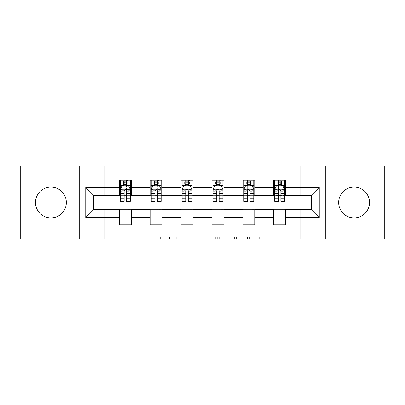 <?xml version="1.0" encoding="UTF-8"?>
<svg xmlns="http://www.w3.org/2000/svg" width="405" height="405" viewBox="0 0 405 405"><rect width="100%" height="100%" fill="white"/><g stroke="black" fill="none" stroke-linecap="round" stroke-linejoin="round"><path stroke-width="0.3" stroke-dasharray="2.02 1.52" d="M170.839 239.107L148.843 239.107L170.839 239.107L170.839 237.127L160.593 237.127L160.593 239.107L160.593 237.127L170.839 237.127L170.839 239.107L170.839 237.127L160.593 237.127L160.593 239.107L160.593 237.127L170.839 237.127L148.843 237.127L170.839 237.127M354.076 187.064A15.436 15.436 0 0 0 338.646 202.5A15.436 15.436 0 0 0 354.076 217.936A15.436 15.436 0 0 0 369.512 202.5A15.436 15.436 0 0 0 354.076 187.064M50.924 187.064A15.436 15.436 0 0 0 35.488 202.5A15.436 15.436 0 0 0 50.924 217.936A15.436 15.436 0 0 0 66.354 202.5A15.436 15.436 0 0 0 50.924 187.064M259.266 239.107L236.348 239.107L259.266 239.107L259.266 237.127L249.455 237.127L261.21 237.127L261.21 239.107L261.21 237.127L236.348 237.127L261.21 237.127L261.21 239.107L261.21 237.127L259.266 237.127L259.266 239.107M247.516 239.107L237.122 239.107L247.516 239.107L247.516 237.127L249.455 237.127L247.516 237.127L247.516 239.107L247.516 237.127L237.122 237.127L237.122 239.107L237.122 237.127L247.516 237.127L247.516 239.107M234.404 239.107L236.348 239.107L234.404 239.107L234.404 237.127L236.348 237.127L234.404 237.127L234.404 239.107M146.899 239.107L148.843 239.107L146.899 239.107L146.899 237.127L148.843 237.127L146.899 237.127L146.899 239.107M20.25 239.107L104.348 239.107L104.348 209.425L300.652 209.425L300.652 239.107L104.348 239.107L104.348 209.425L300.652 209.425L300.652 239.107L384.75 239.107L384.75 165.893L300.652 165.893L300.652 195.575L104.348 195.575L104.348 165.893L300.652 165.893L300.652 195.575L104.348 195.575L104.348 165.893L20.25 165.893L20.25 239.107M200.799 239.107L198.86 239.107L200.799 239.107L200.799 237.127L200.799 239.107M175.937 239.107L198.86 239.107L173.998 239.107L175.937 239.107L175.937 237.127L200.799 237.127L173.998 237.127L173.998 239.107L173.998 237.127L175.937 237.127L175.937 239.107M206.14 239.107L231.002 239.107L204.201 239.107L206.14 239.107L206.14 237.127L231.002 237.127L231.002 239.107L231.002 237.127L219.252 237.127L219.252 239.107M119.389 219.814L131.26 219.814L131.26 224.76L119.389 224.76L119.389 209.623L93.666 209.623L93.666 195.377L131.26 195.18L131.26 185.186L119.389 185.186L119.389 180.24L131.26 180.24L131.26 185.186M150.26 219.814L162.132 219.814L162.132 224.76L150.26 224.76L150.26 209.623L119.389 209.82M181.131 219.814L193.003 219.814L193.003 224.76L181.131 224.76L181.131 209.623L150.26 209.82M211.997 219.814L223.869 219.814L223.869 224.76L211.997 224.76L211.997 209.623L181.131 209.82M242.868 219.814L254.74 219.814L254.74 224.76L242.868 224.76L242.868 209.623L211.997 209.82M273.74 219.814L285.611 219.814L285.611 224.76L273.74 224.76L273.74 209.623L242.868 209.82M150.26 180.24L162.132 180.24L162.132 185.186L150.26 185.186L150.26 180.24M181.131 180.24L193.003 180.24L193.003 185.186L181.131 185.186L181.131 180.24M211.997 180.24L223.869 180.24L223.869 185.186L211.997 185.186L211.997 180.24M242.868 180.24L254.74 180.24L254.74 185.186L242.868 185.186L242.868 180.24M273.74 180.24L285.611 180.24L285.611 185.186L273.74 185.186L273.74 180.24M273.74 209.82L311.334 209.623L311.334 195.377L254.74 195.377L254.74 185.186M254.74 195.18L223.869 195.377L223.869 185.186M223.869 195.18L193.003 195.377L193.003 185.186M193.003 195.18L162.132 195.377L162.132 185.186M162.132 195.18L131.26 195.18M126.512 185.186L130.273 185.186L130.273 180.24L122.852 180.24L122.852 185.186L120.381 185.186L124.138 185.186M119.389 195.18L119.389 185.186M120.381 195.18L124.138 195.18M126.512 195.18L130.273 195.18M131.26 219.814L131.26 209.82M162.132 219.814L162.132 209.82M150.26 195.18L150.26 185.186M157.383 185.186L161.144 185.186L161.144 180.24L153.723 180.24L153.723 185.186L151.247 185.186L155.009 185.186M151.247 195.18L155.009 195.18M157.383 195.18L161.144 195.18M193.003 219.814L193.003 209.82M181.131 195.18L181.131 185.186M188.254 185.186L192.01 185.186L192.01 180.24L184.594 180.24L184.594 185.186L182.118 185.186L185.88 185.186M182.118 195.18L185.88 195.18M188.254 195.18L192.01 195.18M223.869 219.814L223.869 209.82M211.997 195.18L211.997 185.186M219.12 185.186L222.882 185.186L222.882 180.24L215.46 180.24L215.46 185.186L212.989 185.186L216.746 185.186M212.989 195.18L216.746 195.18M219.12 195.18L222.882 195.18M254.74 219.814L254.74 209.82M242.868 195.18L242.868 185.186M249.991 185.186L253.753 185.186L253.753 180.24L246.331 180.24L246.331 185.186L243.856 185.186L247.617 185.186M243.856 195.18L247.617 195.18M249.991 195.18L253.753 195.18M285.611 219.814L285.611 209.82M273.74 195.18L273.74 185.186M285.611 195.18L285.611 185.186M280.862 185.186L284.619 185.186L284.619 180.24L277.202 180.24L277.202 185.186L274.727 185.186L278.488 185.186M274.727 195.18L278.488 195.18M280.862 195.18L284.619 195.18M79.218 239.107L79.218 165.893M325.782 165.893L325.782 239.107M178.073 239.107L180.893 239.107L178.073 239.107L178.073 237.127L176.717 237.127L176.717 239.107L176.717 237.127L180.893 237.127L178.073 237.127L178.073 239.107M180.893 239.107L187.105 239.107L180.893 239.107L180.893 237.127L187.105 237.127L187.105 239.107L187.105 237.127L180.893 237.127L180.893 239.107M206.14 237.127L217.313 237.127L217.313 239.107L217.313 237.127L215.369 237.127L217.313 237.127L217.313 239.107L217.313 237.127L219.252 237.127M206.92 237.127L206.92 239.107L206.92 237.127M204.201 237.127L204.201 239.107L204.201 237.127M130.273 201.31L130.273 182.812L130.273 185.186L120.381 185.186L120.381 182.812L124.138 182.812L124.138 180.24L130.273 180.24M120.381 189.241L120.381 198.739L120.381 189.241L122.356 185.282L128.294 185.282L130.273 189.241L130.273 198.739L130.273 189.241M120.381 185.186L120.381 180.24L124.138 180.24M120.381 201.31L120.381 182.812L130.273 182.812L126.512 182.812L126.512 180.24M124.138 201.31L124.138 190.239L120.381 190.239M120.381 189.55L124.138 189.55L124.138 198.739L124.138 190.725C124.927 189.226 125.722 189.226 126.512 190.725L126.512 198.739L126.512 189.55L130.273 189.55M124.335 181.723L126.314 181.723L126.314 183.703L124.335 183.703L124.335 181.723L123.545 180.929L127.104 180.929L123.545 180.929L123.545 184.493L127.104 184.493L127.104 180.929L127.104 184.493L123.545 184.493L123.545 180.929L122.852 180.24L120.381 180.24M124.138 182.812L124.138 190.239M130.273 190.239L126.512 190.239L126.512 182.812M124.138 189.55L124.138 185.282M126.512 185.282L126.512 189.55M126.512 190.239L126.512 201.31M130.273 185.186L127.798 185.186L127.798 180.24L126.314 181.723M126.314 183.703L127.798 185.186L122.852 185.186L124.335 183.703M161.144 201.31L161.144 182.812L161.144 185.186L151.247 185.186L151.247 182.812L155.009 182.812L155.009 180.24L161.144 180.24M151.247 189.241L151.247 198.739L151.247 189.241L153.227 185.282L159.165 185.282L161.144 189.241L161.144 198.739L161.144 189.241M151.247 185.186L151.247 180.24L155.009 180.24M151.247 201.31L151.247 182.812L161.144 182.812L157.383 182.812L157.383 180.24M155.009 201.31L155.009 190.239L151.247 190.239M151.247 189.55L155.009 189.55L155.009 198.739L155.009 190.725C155.798 189.226 156.588 189.226 157.383 190.725L157.383 198.739L157.383 189.55L161.144 189.55M155.206 181.723L157.186 181.723L157.186 183.703L155.206 183.703L155.206 181.723L154.416 180.929L157.975 180.929L154.416 180.929L154.416 184.493L157.975 184.493L157.975 180.929L157.975 184.493L154.416 184.493L154.416 180.929L153.723 180.24L151.247 180.24M155.009 182.812L155.009 190.239M161.144 190.239L157.383 190.239L157.383 182.812M155.009 189.55L155.009 185.282M157.383 185.282L157.383 189.55M157.383 190.239L157.383 201.31M161.144 185.186L158.669 185.186L158.669 180.24L157.186 181.723M157.186 183.703L158.669 185.186L153.723 185.186L155.206 183.703M192.01 201.31L192.01 182.812L192.01 185.186L182.118 185.186L182.118 182.812L185.88 182.812L185.88 180.24L192.01 180.24M182.118 189.241L182.118 198.739L182.118 189.241L184.098 185.282L190.031 185.282L192.01 189.241L192.01 198.739L192.01 189.241M182.118 185.186L182.118 180.24L185.88 180.24M182.118 201.31L182.118 182.812L192.01 182.812L188.254 182.812L188.254 180.24M185.88 201.31L185.88 190.239L182.118 190.239M182.118 189.55L185.88 189.55L185.88 198.739L185.88 190.725C186.67 189.226 187.459 189.226 188.254 190.725L188.254 198.739L188.254 189.55L192.01 189.55M186.077 181.723L188.057 181.723L188.057 183.703L186.077 183.703L186.077 181.723L185.282 180.929L188.846 180.929L185.282 180.929L185.282 184.493L188.846 184.493L188.846 180.929L188.846 184.493L185.282 184.493L185.282 180.929L184.594 180.24L182.118 180.24M185.88 182.812L185.88 190.239M192.01 190.239L188.254 190.239L188.254 182.812M185.88 189.55L185.88 185.282M188.254 185.282L188.254 189.55M188.254 190.239L188.254 201.31M192.01 185.186L189.54 185.186L189.54 180.24L188.057 181.723M188.057 183.703L189.54 185.186L184.594 185.186L186.077 183.703M222.882 201.31L222.882 182.812L222.882 185.186L212.989 185.186L212.989 182.812L216.746 182.812L216.746 180.24L222.882 180.24M212.989 189.241L212.989 198.739L212.989 189.241L214.969 185.282L220.902 185.282L222.882 189.241L222.882 198.739L222.882 189.241M212.989 185.186L212.989 180.24L216.746 180.24M212.989 201.31L212.989 182.812L222.882 182.812L219.12 182.812L219.12 180.24M216.746 201.31L216.746 190.239L212.989 190.239M212.989 189.55L216.746 189.55L216.746 198.739L216.746 190.725C217.536 189.226 218.33 189.226 219.12 190.725L219.12 198.739L219.12 189.55L222.882 189.55M216.943 181.723L218.923 181.723L218.923 183.703L216.943 183.703L216.943 181.723L216.154 180.929L219.718 180.929L216.154 180.929L216.154 184.493L219.718 184.493L219.718 180.929L219.718 184.493L216.154 184.493L216.154 180.929L215.46 180.24L212.989 180.24M216.746 182.812L216.746 190.239M222.882 190.239L219.12 190.239L219.12 182.812M216.746 189.55L216.746 185.282M219.12 185.282L219.12 189.55M219.12 190.239L219.12 201.31M222.882 185.186L220.406 185.186L220.406 180.24L218.923 181.723M218.923 183.703L220.406 185.186L215.46 185.186L216.943 183.703M253.753 201.31L253.753 182.812L253.753 185.186L243.856 185.186L243.856 182.812L247.617 182.812L247.617 180.24L253.753 180.24M243.856 189.241L243.856 198.739L243.856 189.241L245.835 185.282L251.773 185.282L253.753 189.241L253.753 198.739L253.753 189.241M243.856 185.186L243.856 180.24L247.617 180.24M243.856 201.31L243.856 182.812L253.753 182.812L249.991 182.812L249.991 180.24M247.617 201.31L247.617 190.239L243.856 190.239M243.856 189.55L247.617 189.55L247.617 198.739L247.617 190.725C248.407 189.226 249.196 189.226 249.991 190.725L249.991 198.739L249.991 189.55L253.753 189.55M247.814 181.723L249.794 181.723L249.794 183.703L247.814 183.703L247.814 181.723L247.025 180.929L250.584 180.929L247.025 180.929L247.025 184.493L250.584 184.493L250.584 180.929L250.584 184.493L247.025 184.493L247.025 180.929L246.331 180.24L243.856 180.24M247.617 182.812L247.617 190.239M253.753 190.239L249.991 190.239L249.991 182.812M247.617 189.55L247.617 185.282M249.991 185.282L249.991 189.55M249.991 190.239L249.991 201.31M253.753 185.186L251.277 185.186L251.277 180.24L249.794 181.723M249.794 183.703L251.277 185.186L246.331 185.186L247.814 183.703M284.619 201.31L284.619 182.812L284.619 185.186L274.727 185.186L274.727 182.812L278.488 182.812L278.488 180.24L284.619 180.24M274.727 189.241L274.727 198.739L274.727 189.241L276.706 185.282L282.644 185.282L284.619 189.241L284.619 198.739L284.619 189.241M274.727 185.186L274.727 180.24L278.488 180.24M274.727 201.31L274.727 182.812L284.619 182.812L280.862 182.812L280.862 180.24M278.488 201.31L278.488 190.239L274.727 190.239M274.727 189.55L278.488 189.55L278.488 198.739L278.488 190.725C279.278 189.226 280.068 189.226 280.862 190.725L280.862 198.739L280.862 189.55L284.619 189.55M278.686 181.723L280.665 181.723L280.665 183.703L278.686 183.703L278.686 181.723L277.896 180.929L281.455 180.929L277.896 180.929L277.896 184.493L281.455 184.493L281.455 180.929L281.455 184.493L277.896 184.493L277.896 180.929L277.202 180.24L274.727 180.24M278.488 182.812L278.488 190.239M284.619 190.239L280.862 190.239L280.862 182.812M278.488 189.55L278.488 185.282M280.862 185.282L280.862 189.55M280.862 190.239L280.862 201.31M284.619 185.186L282.148 185.186L282.148 180.24L280.665 181.723M280.665 183.703L282.148 185.186L277.202 185.186L278.686 183.703M169.482 237.127L169.482 239.107L169.482 237.127M166.809 237.127L166.809 239.107L166.809 237.127M148.843 237.127L148.843 239.107L148.843 237.127M198.86 237.127L198.86 239.107L198.86 237.127M229.063 237.127L229.063 239.107L229.063 237.127M215.369 237.127L215.369 239.107L215.369 237.127M208.864 237.127L208.864 239.107L208.864 237.127M249.455 237.127L249.455 239.107L249.455 237.127M236.348 237.127L236.348 239.107L236.348 237.127M120.427 189.145L130.223 189.145M120.381 196.683L124.138 196.683M124.138 186.214L120.381 186.214M130.273 186.214L126.512 186.214M122.239 185.52L124.138 185.52M126.512 185.52L128.41 185.52M126.512 196.683L130.273 196.683M120.381 191.378L124.138 191.378M126.512 191.378L130.273 191.378M130.273 184.072L126.512 184.072M124.138 184.072L120.381 184.072M151.298 189.145L161.094 189.145M151.247 196.683L155.009 196.683M155.009 186.214L151.247 186.214M161.144 186.214L157.383 186.214M153.11 185.52L155.009 185.52M157.383 185.52L159.281 185.52M157.383 196.683L161.144 196.683M151.247 191.378L155.009 191.378M157.383 191.378L161.144 191.378M161.144 184.072L157.383 184.072M155.009 184.072L151.247 184.072M182.169 189.145L191.965 189.145M182.118 196.683L185.88 196.683M185.88 186.214L182.118 186.214M192.01 186.214L188.254 186.214M183.976 185.52L185.88 185.52M188.254 185.52L190.153 185.52M188.254 196.683L192.01 196.683M182.118 191.378L185.88 191.378M188.254 191.378L192.01 191.378M192.01 184.072L188.254 184.072M185.88 184.072L182.118 184.072M213.035 189.145L222.831 189.145M212.989 196.683L216.746 196.683M216.746 186.214L212.989 186.214M222.882 186.214L219.12 186.214M214.847 185.52L216.746 185.52M219.12 185.52L221.024 185.52M219.12 196.683L222.882 196.683M212.989 191.378L216.746 191.378M219.12 191.378L222.882 191.378M222.882 184.072L219.12 184.072M216.746 184.072L212.989 184.072M243.906 189.145L253.702 189.145M243.856 196.683L247.617 196.683M247.617 186.214L243.856 186.214M253.753 186.214L249.991 186.214M245.719 185.52L247.617 185.52M249.991 185.52L251.89 185.52M249.991 196.683L253.753 196.683M243.856 191.378L247.617 191.378M249.991 191.378L253.753 191.378M253.753 184.072L249.991 184.072M247.617 184.072L243.856 184.072M274.777 189.145L284.573 189.145M274.727 196.683L278.488 196.683M278.488 186.214L274.727 186.214M284.619 186.214L280.862 186.214M276.59 185.52L278.488 185.52M280.862 185.52L282.761 185.52M280.862 196.683L284.619 196.683M274.727 191.378L278.488 191.378M280.862 191.378L284.619 191.378M284.619 184.072L280.862 184.072M278.488 184.072L274.727 184.072M120.381 198.739L124.138 198.739M126.512 198.739L130.273 198.739M151.247 198.739L155.009 198.739M157.383 198.739L161.144 198.739M182.118 198.739L185.88 198.739M188.254 198.739L192.01 198.739M212.989 198.739L216.746 198.739M219.12 198.739L222.882 198.739M243.856 198.739L247.617 198.739M249.991 198.739L253.753 198.739M274.727 198.739L278.488 198.739M280.862 198.739L284.619 198.739"/><path stroke-width="0.61" d="M354.076 187.064A15.436 15.436 0 0 0 338.646 202.5A15.436 15.436 0 0 0 354.076 217.936A15.436 15.436 0 0 0 369.512 202.5A15.436 15.436 0 0 0 354.076 187.064M50.924 187.064A15.436 15.436 0 0 0 35.488 202.5A15.436 15.436 0 0 0 50.924 217.936A15.436 15.436 0 0 0 66.354 202.5A15.436 15.436 0 0 0 50.924 187.064M325.782 239.107L384.75 239.107L384.75 165.893L325.782 165.893L325.782 239.107L79.218 239.107L79.218 165.893L20.25 165.893L20.25 239.107L79.218 239.107M325.782 165.893L79.218 165.893M285.611 187.459L285.611 180.24L273.74 180.24L273.74 187.459L254.74 187.459L254.74 180.24L242.868 180.24L242.868 187.459L223.869 187.459L223.869 180.24L211.997 180.24L211.997 187.459L193.003 187.459L193.003 180.24L181.131 180.24L181.131 187.459L162.132 187.459L162.132 180.24L150.26 180.24L150.26 187.459L131.26 187.459L131.26 180.24L119.389 180.24L119.389 187.459L85.749 187.459L85.749 217.541L93.666 209.623L119.389 209.623L119.389 224.76L131.26 224.76L131.26 209.623L150.26 209.623L150.26 224.76L162.132 224.76L162.132 209.623L181.131 209.623L181.131 224.76L193.003 224.76L193.003 209.623L211.997 209.623L211.997 224.76L223.869 224.76L223.869 209.623L242.868 209.623L242.868 224.76L254.74 224.76L254.74 209.623L273.74 209.623L273.74 224.76L285.611 224.76L285.611 209.623L311.334 209.623L311.334 195.377L285.611 195.377L285.611 187.459L319.251 187.459L319.251 217.541L285.611 217.541M273.74 217.541L254.74 217.541M242.868 217.541L223.869 217.541M211.997 217.541L193.003 217.541M181.131 217.541L162.132 217.541M150.26 217.541L131.26 217.541M119.389 217.541L85.749 217.541M273.74 187.459L273.74 195.377L254.74 195.377L254.74 187.459M242.868 187.459L242.868 195.377L223.869 195.377L223.869 187.459M211.997 187.459L211.997 195.377L193.003 195.377L193.003 187.459M181.131 187.459L181.131 195.377L162.132 195.377L162.132 187.459M150.26 187.459L150.26 195.377L131.26 195.377L131.26 187.459M119.389 187.459L119.389 195.377L93.666 195.377L85.749 187.459M93.666 195.377L93.666 209.623M319.251 217.541L311.334 209.623M311.334 195.377L319.251 187.459M119.389 185.186L120.381 185.186M124.138 185.186L126.512 185.186M130.273 185.186L131.26 185.186M119.389 195.18L120.381 195.18M124.138 195.18L126.512 195.18M130.273 195.18L131.26 195.18M119.389 209.82L131.26 209.82M119.389 219.814L131.26 219.814M150.26 209.82L162.132 209.82M150.26 219.814L162.132 219.814M150.26 185.186L151.247 185.186M155.009 185.186L157.383 185.186M161.144 185.186L162.132 185.186M150.26 195.18L151.247 195.18M155.009 195.18L157.383 195.18M161.144 195.18L162.132 195.18M181.131 209.82L193.003 209.82M181.131 219.814L193.003 219.814M181.131 185.186L182.118 185.186M185.88 185.186L188.254 185.186M192.01 185.186L193.003 185.186M181.131 195.18L182.118 195.18M185.88 195.18L188.254 195.18M192.01 195.18L193.003 195.18M211.997 209.82L223.869 209.82M211.997 219.814L223.869 219.814M211.997 185.186L212.989 185.186M216.746 185.186L219.12 185.186M222.882 185.186L223.869 185.186M211.997 195.18L212.989 195.18M216.746 195.18L219.12 195.18M222.882 195.18L223.869 195.18M242.868 209.82L254.74 209.82M242.868 219.814L254.74 219.814M242.868 185.186L243.856 185.186M247.617 185.186L249.991 185.186M253.753 185.186L254.74 185.186M242.868 195.18L243.856 195.18M247.617 195.18L249.991 195.18M253.753 195.18L254.74 195.18M273.74 209.82L285.611 209.82M273.74 219.814L285.611 219.814M273.74 185.186L274.727 185.186M278.488 185.186L280.862 185.186M284.619 185.186L285.611 185.186M273.74 195.18L274.727 195.18M278.488 195.18L280.862 195.18M284.619 195.18L285.611 195.18M126.512 182.812L124.138 182.812M130.273 198.83L126.512 198.83L126.512 201.31L130.273 201.31L130.273 189.241L128.294 185.282L122.356 185.282L120.381 189.241L120.381 201.31L124.138 201.31L124.138 198.83L120.381 198.83M120.381 189.241L120.381 180.24M130.273 189.241L130.273 180.24M124.138 185.282L124.138 180.24M126.512 180.24L126.512 185.282M126.512 198.83L126.512 190.725C125.722 189.201 124.932 189.201 124.138 190.725L124.138 198.83M157.383 182.812L155.009 182.812M161.144 198.83L157.383 198.83L157.383 201.31L161.144 201.31L161.144 189.241L159.165 185.282L153.227 185.282L151.247 189.241L151.247 201.31L155.009 201.31L155.009 198.83L151.247 198.83M151.247 189.241L151.247 180.24M161.144 189.241L161.144 180.24M155.009 185.282L155.009 180.24M157.383 180.24L157.383 185.282M157.383 198.83L157.383 190.725C156.593 189.201 155.798 189.201 155.009 190.725L155.009 198.83M188.254 182.812L185.88 182.812M192.01 198.83L188.254 198.83L188.254 201.31L192.01 201.31L192.01 189.241L190.031 185.282L184.098 185.282L182.118 189.241L182.118 201.31L185.88 201.31L185.88 198.83L182.118 198.83M182.118 189.241L182.118 180.24M192.01 189.241L192.01 180.24M185.88 185.282L185.88 180.24M188.254 180.24L188.254 185.282M188.254 198.83L188.254 190.725C187.464 189.201 186.67 189.201 185.88 190.725L185.88 198.83M219.12 182.812L216.746 182.812M222.882 198.83L219.12 198.83L219.12 201.31L222.882 201.31L222.882 189.241L220.902 185.282L214.969 185.282L212.989 189.241L212.989 201.31L216.746 201.31L216.746 198.83L212.989 198.83M212.989 189.241L212.989 180.24M222.882 189.241L222.882 180.24M216.746 185.282L216.746 180.24M219.12 180.24L219.12 185.282M219.12 198.83L219.12 190.725C218.33 189.201 217.541 189.201 216.746 190.725L216.746 198.83M249.991 182.812L247.617 182.812M253.753 198.83L249.991 198.83L249.991 201.31L253.753 201.31L253.753 189.241L251.773 185.282L245.835 185.282L243.856 189.241L243.856 201.31L247.617 201.31L247.617 198.83L243.856 198.83M243.856 189.241L243.856 180.24M253.753 189.241L253.753 180.24M247.617 185.282L247.617 180.24M249.991 180.24L249.991 185.282M249.991 198.83L249.991 190.725C249.202 189.201 248.412 189.201 247.617 190.725L247.617 198.83M280.862 182.812L278.488 182.812M284.619 198.83L280.862 198.83L280.862 201.31L284.619 201.31L284.619 189.241L282.644 185.282L276.706 185.282L274.727 189.241L274.727 201.31L278.488 201.31L278.488 198.83L274.727 198.83M274.727 189.241L274.727 180.24M284.619 189.241L284.619 180.24M278.488 185.282L278.488 180.24M280.862 180.24L280.862 185.282M280.862 198.83L280.862 190.725C280.073 189.201 279.278 189.201 278.488 190.725L278.488 198.83M130.223 189.145L120.427 189.145M120.381 185.52L122.239 185.52M128.41 185.52L130.273 185.52M124.138 193.529L120.381 193.529M130.273 193.529L126.512 193.529M126.512 184.072L124.138 184.072M161.094 189.145L151.298 189.145M151.247 185.52L153.11 185.52M159.281 185.52L161.144 185.52M155.009 193.529L151.247 193.529M161.144 193.529L157.383 193.529M157.383 184.072L155.009 184.072M191.965 189.145L182.169 189.145M182.118 185.52L183.976 185.52M190.153 185.52L192.01 185.52M185.88 193.529L182.118 193.529M192.01 193.529L188.254 193.529M188.254 184.072L185.88 184.072M222.831 189.145L213.035 189.145M212.989 185.52L214.847 185.52M221.024 185.52L222.882 185.52M216.746 193.529L212.989 193.529M222.882 193.529L219.12 193.529M219.12 184.072L216.746 184.072M253.702 189.145L243.906 189.145M243.856 185.52L245.719 185.52M251.89 185.52L253.753 185.52M247.617 193.529L243.856 193.529M253.753 193.529L249.991 193.529M249.991 184.072L247.617 184.072M284.573 189.145L274.777 189.145M274.727 185.52L276.59 185.52M282.761 185.52L284.619 185.52M278.488 193.529L274.727 193.529M284.619 193.529L280.862 193.529M280.862 184.072L278.488 184.072"/></g></svg>
